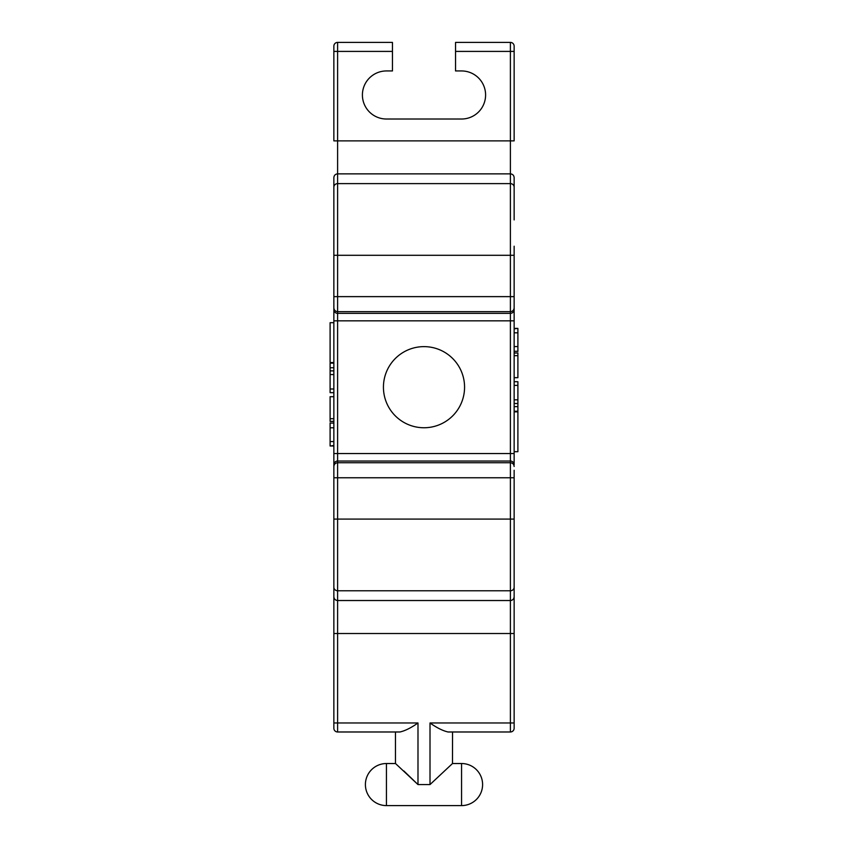 <?xml version="1.0" encoding="UTF-8"?>
<svg xmlns="http://www.w3.org/2000/svg" width="848" height="848" viewBox="0 0 848 848"><rect width="100%" height="100%" fill="white"/><g stroke="black" fill="none" stroke-linecap="round" stroke-linejoin="round"><path stroke-width="1.27" d="M455.546 51.41L455.546 70.946L461.556 70.946A24.041 24.041 0 0 1 485.597 94.987A24.041 24.041 0 0 1 461.556 119.017L386.444 119.017A24.041 24.041 0 0 1 362.403 94.987A24.041 24.041 0 0 1 386.444 70.946L392.454 70.946L392.454 51.41L337.61 51.41L337.61 183.613L510.39 183.613L510.39 51.41L455.546 51.41L455.546 42.4L510.39 42.4L455.546 42.4M383.434 387.197A40.566 40.566 0 0 0 424 427.752A40.566 40.566 0 0 0 464.566 387.197A40.566 40.566 0 0 0 424 346.631A40.566 40.566 0 0 0 383.434 387.197M514.142 470.248L514.142 596.769C513.92 599.048 512.669 600.31 510.39 600.532L510.39 590.77L337.61 590.77L337.61 722.973L333.858 722.973L333.858 466.495C334.08 464.206 335.331 462.955 337.61 462.732L337.61 519.093L510.39 519.093L510.39 477.763L333.858 477.763L333.858 473.364M514.142 584.685L514.142 728.231A3.752 3.752 0 0 1 510.39 731.983L452.546 731.983L452.493 763.529L461.556 763.529L452.546 763.529M395.507 763.529L386.444 763.529L395.507 763.529L417.99 784.57L430.01 784.57L452.493 763.529L430.01 784.57L430.01 722.973C436.815 727.796 442.826 730.796 448.041 731.983L510.39 731.983L510.39 633.509L514.142 633.509L514.142 579.926M514.142 453.553L514.142 464.778A3.752 3.742 180 0 0 510.39 461.036L337.61 461.036L337.61 462.732L510.39 462.732L510.39 255.29L337.61 255.29L337.61 296.63L514.142 296.63L514.142 307.898C513.92 310.177 512.669 311.428 510.39 311.651L337.61 311.651L337.61 453.553L514.142 453.553L514.142 320.83L333.858 320.83L333.858 177.614C334.08 175.335 335.331 174.084 337.61 173.861L510.39 173.861C512.669 174.084 513.92 175.335 514.142 177.614L514.142 219.908M514.142 194.468L514.142 189.517M514.142 51.41L510.39 51.41L510.39 42.4A3.752 3.752 0 0 1 514.142 46.152L514.142 140.874L333.858 140.874L333.858 46.152A3.752 3.752 0 0 1 337.61 42.4L392.454 42.4L337.61 42.4L337.61 51.41L333.858 51.41M333.858 304.135L333.858 309.615A3.752 3.742 180 0 0 337.61 313.347L510.39 313.347A3.752 3.742 180 0 0 514.142 309.605L514.142 320.83M514.142 246.217L514.142 321.085M461.556 763.529A21.03 21.03 0 0 1 482.597 784.57A21.03 21.03 0 0 0 461.556 763.529L461.556 805.6A21.03 21.03 0 0 0 482.597 784.57A21.03 21.03 0 0 1 461.556 805.6A21.03 21.03 0 0 0 482.597 784.57A21.03 21.03 0 0 1 461.556 805.6L386.444 805.6A21.03 21.03 0 0 1 365.403 784.57A21.03 21.03 0 0 0 386.444 805.6L386.444 763.529A21.03 21.03 0 0 0 365.403 784.57A21.03 21.03 0 0 1 386.444 763.529M395.454 763.529L395.454 731.983L399.959 731.983C405.174 730.796 411.185 727.796 417.99 722.973L417.99 784.57L403.86 770.97M517.895 451.687L514.142 451.687L517.895 451.687L517.895 411.852L514.142 411.852M514.142 352.948L517.895 352.948L514.142 353.097M517.895 353.097L517.895 355.662L514.142 355.662M514.142 381.717L517.895 381.717L517.895 411.238L514.142 411.238M514.142 328.388L517.895 328.388L514.142 328.865M517.895 328.865L517.895 351.475M517.895 355.662L517.895 377.678L514.142 377.678M517.895 403.51L514.142 403.51M517.895 385.395L514.142 385.395M517.895 399.821L514.142 399.821M330.105 322.696L333.858 322.696L330.105 322.696L330.105 362.541L333.858 362.541M333.858 321.085L333.858 302.853M333.858 471.53L333.858 453.659M333.858 579.926L333.858 633.509L510.39 633.509L510.39 600.532L337.61 600.532C335.331 600.31 334.08 599.048 333.858 596.769L333.858 587.187A3.752 3.583 180 0 0 337.61 590.77L337.61 519.093L333.858 519.093M417.99 722.973L337.61 722.973L337.61 731.983L399.959 731.983L337.61 731.983A3.752 3.752 0 0 1 333.858 728.231L333.858 722.973M333.858 453.553L337.61 453.553L337.61 461.036A3.752 3.742 180 0 0 333.858 464.778L333.858 320.83M333.858 255.29L337.61 255.29L337.61 183.613A3.752 3.583 0 0 0 333.858 187.196L333.858 194.468M333.858 392.666L330.105 392.666L330.105 370.873L333.858 370.873M330.105 388.988L333.858 388.988M330.105 374.562L333.858 374.562M333.858 445.995L330.105 445.995L333.858 445.518M330.105 445.518L330.105 422.908M330.105 370.873L330.105 363.145L333.858 363.145M333.858 421.435L330.105 421.435L333.858 421.286M330.105 421.286L330.105 418.721L333.858 418.721M330.105 418.721L330.105 396.705L333.858 396.705M392.454 42.4L392.454 51.41M514.142 255.29L510.39 255.29L510.39 183.613A3.752 3.583 180 0 1 514.142 187.196M333.858 296.63L337.61 296.63L337.61 311.651C335.331 311.428 334.08 310.177 333.858 307.898M514.142 477.763L510.39 477.763L510.39 462.732C512.669 462.955 513.92 464.206 514.142 466.495M514.142 722.973L430.01 722.973M514.142 587.187A3.752 3.583 -0 0 1 510.39 590.77L510.39 519.093L514.142 519.093M510.39 731.983A3.752 3.752 0 0 0 514.142 728.231M517.895 406.637L514.142 406.637M517.895 332.819L514.142 332.819M517.895 346.578L514.142 346.578M517.895 351.295L514.142 351.295M330.105 441.564L333.858 441.564M330.105 427.805L333.858 427.805M330.105 423.088L333.858 423.088M330.105 367.756L333.858 367.756M333.858 46.152A3.752 3.752 0 0 1 337.61 42.4M337.61 731.983A3.752 3.752 0 0 1 333.858 728.231"/></g></svg>
